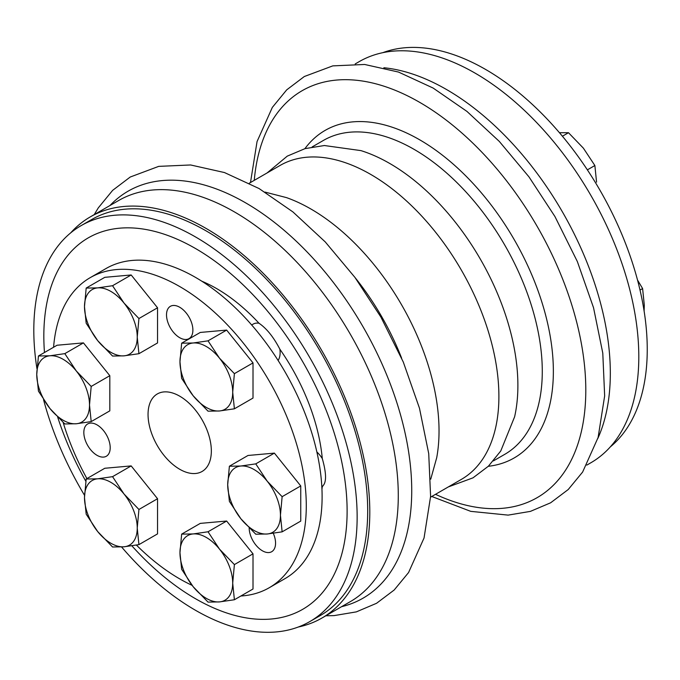 <?xml version="1.0" encoding="UTF-8"?>
<svg xmlns="http://www.w3.org/2000/svg" width="680" height="680" viewBox="0 0 680 680"><rect width="100%" height="100%" fill="white"/><g stroke="black" fill="none" stroke-linecap="round" stroke-linejoin="round"><path stroke-width="1.02" d="M273.284 533.29A18.649 10.769 60 0 1 271.702 551.71A18.649 10.769 60 0 1 257.354 546.737A18.649 10.769 60 0 1 249.195 527.994M166.515 314.857A18.649 10.769 60 0 1 170.374 306.323A18.649 10.769 60 0 1 189.023 317.084A18.649 10.769 60 0 1 189.023 338.623A18.649 10.769 60 0 1 174.649 333.625A18.649 10.769 60 0 1 166.515 314.857M103.615 457.087A18.649 10.769 60 0 1 86.555 443.326A18.649 10.769 60 0 1 87.695 423.946A18.649 10.769 60 0 1 101.626 428.493A18.649 10.769 60 0 1 106.343 456.246A18.649 10.769 60 0 1 103.615 457.087M240.899 595.994A179.027 103.36 -120 0 0 269.212 587.75A179.027 103.36 -120 0 0 296.65 444.295A179.027 103.36 -120 0 0 179.698 286.535A179.027 103.36 -120 0 0 90.185 277.67A179.027 103.36 -120 0 0 53.584 347.25M63.138 422.442A179.027 103.36 -120 0 0 86.921 478.592M136.417 545.079A179.027 103.36 -120 0 0 192.083 585.336M211.344 450.976A44.752 25.84 60 0 1 202.079 471.469A44.752 25.84 60 0 1 157.318 445.629A44.752 25.84 60 0 1 157.318 393.95A44.752 25.84 60 0 1 191.811 405.943A44.752 25.84 60 0 1 211.344 450.976M112.557 285.719L131.172 274.975L104.797 277.329L86.181 288.074L97.682 287.878L112.557 285.719L124.049 303.101L138.932 318.529L137.241 337.084L138.932 353.694L124.049 355.844L112.557 356.048L97.682 340.62A37.298 21.53 60 0 1 84.49 306.637A37.298 21.53 60 0 1 97.682 287.878A37.298 21.53 60 0 1 124.049 303.101A37.298 21.53 60 0 1 137.241 337.084A37.298 21.53 60 0 1 124.049 355.844A37.298 21.53 60 0 1 97.682 340.62L86.181 323.238L84.49 306.637L86.181 288.074M131.172 274.975L157.547 307.776L138.932 318.529M157.547 307.776L157.547 342.941L138.932 353.694M587.375 169.856L594.873 165.529L583.372 148.147L568.497 132.719L559.759 132.719M562.419 136.23L568.497 132.719M269.212 587.75L285.03 578.612A179.027 103.36 -120 0 0 312.477 435.157A179.027 103.36 -120 0 0 195.525 277.398A179.027 103.36 -120 0 0 106.012 268.532L90.185 277.67M355.155 277.695A181.262 104.652 60 0 1 401.668 358.267M267.053 172.975L287.274 156.128L305.056 148.623L324.394 145.529L360.944 150.62A181.262 104.652 60 0 1 389.716 163.455A181.262 104.652 60 0 1 514.615 416.789L500.752 450.993L488.401 466.2L473.008 477.836L448.307 486.931M249.297 183.218L280.092 165.444A181.262 104.652 60 0 1 370.727 174.42A181.262 104.652 60 0 1 489.141 334.152A181.262 104.652 60 0 1 461.354 479.4L430.559 497.182M70.695 232.866A231.617 133.722 60 0 1 90.219 216.929L118.703 200.481A231.617 133.722 60 0 1 234.506 211.956A231.617 133.722 60 0 1 385.815 416.05A231.617 133.722 60 0 1 350.31 601.647L321.835 618.094A231.617 133.722 60 0 1 298.265 627.028M383.868 67.745A231.617 133.722 60 0 1 446.548 89.53A231.617 133.722 60 0 1 597.856 438.379M355.207 63.937L359.227 61.616A231.617 133.722 60 0 1 475.031 73.091A231.617 133.722 60 0 1 626.34 277.194A231.617 133.722 60 0 1 590.835 462.783L586.814 465.103M264.996 192.083L286.493 197.617A181.262 104.652 60 0 1 310.862 208.981A181.262 104.652 60 0 1 436.696 457.767L430.738 479.154M321.954 489.294A150.493 86.887 -120 0 0 322.286 486.463M322.295 486.379C326.613 483.063 326.613 473.79 322.295 458.558A150.493 86.887 -120 0 0 279.863 349.188C273.572 337.076 266.62 328.431 259.003 323.238A150.493 86.887 -120 0 0 216.571 288.55A150.493 86.887 -120 0 0 201.824 281.214M131.861 545.827A214.455 123.819 -120 0 0 343.578 546.712A214.455 123.819 -120 0 0 195.475 248.498A214.455 123.819 -120 0 0 44.472 352.503M57.698 417.197A214.455 123.819 -120 0 0 85.833 481.262M322.295 458.558A22.38 12.92 -120 0 0 316.846 451.911M259.003 323.238A22.38 12.92 -120 0 0 253.113 324.13L251.659 324.972M278.086 360.442A22.38 12.92 -120 0 0 279.863 349.188M90.219 216.929A231.617 133.722 60 0 1 206.023 228.395A231.617 133.722 60 0 1 357.332 432.497A231.617 133.722 60 0 1 321.835 618.094M81.166 225.599L91.715 219.512A228.633 131.996 60 0 1 206.023 230.834A228.633 131.996 60 0 1 355.385 432.301A228.633 131.996 60 0 1 320.339 615.51L309.791 621.596A228.633 131.996 -120 0 0 344.837 438.396A228.633 131.996 -120 0 0 195.475 236.921A228.633 131.996 -120 0 0 81.166 225.599A228.633 131.996 -120 0 0 36.95 368.696M43.545 399.678A228.633 131.996 -120 0 0 84.524 495.312M121.584 546.975A228.633 131.996 -120 0 0 309.791 621.596M181.654 534.131L200.269 523.387L226.644 521.033L253.011 553.843L253.011 588.999L234.396 599.751L219.521 601.902L208.029 602.106L193.145 586.678A37.298 21.53 60 0 1 179.962 552.696L181.654 534.131L193.145 533.936A37.298 21.53 60 0 1 219.521 549.159L234.396 564.587L232.704 583.142L234.396 599.751M181.654 569.296L179.962 552.696A37.298 21.53 60 0 1 193.145 533.936L208.029 531.777L219.521 549.159A37.298 21.53 60 0 1 232.704 583.142A37.298 21.53 60 0 1 219.521 601.902A37.298 21.53 60 0 1 193.145 586.678L181.654 569.296M253.011 553.843L234.396 564.587M226.644 521.033L208.029 531.777M267.257 481.244L282.132 496.68L280.44 515.236L282.132 531.845L267.257 533.995L255.756 534.2L240.881 518.772L229.389 501.389L227.698 484.781A37.298 21.53 60 0 1 240.881 466.021L255.756 463.87L267.257 481.244A37.298 21.53 60 0 1 280.44 515.236A37.298 21.53 60 0 1 267.257 533.995A37.298 21.53 60 0 1 240.881 518.772A37.298 21.53 60 0 1 227.698 484.781L229.389 466.225L240.881 466.021A37.298 21.53 60 0 1 267.257 481.244M112.557 476.663L131.172 465.91L104.797 468.265L86.181 479.017L97.682 478.813L112.557 476.663L124.049 494.037A37.298 21.53 60 0 1 137.241 528.029A37.298 21.53 60 0 1 124.049 546.788A37.298 21.53 60 0 1 97.682 531.556A37.298 21.53 60 0 1 84.49 497.573A37.298 21.53 60 0 1 97.682 478.813A37.298 21.53 60 0 1 124.049 494.037L138.932 509.473L137.241 528.029L138.932 544.629L124.049 546.788L112.557 546.992L97.682 531.556L86.181 514.182L84.49 497.573L86.181 479.017M255.756 463.87L274.38 453.118L248.004 455.473L229.389 466.225M274.38 453.118L300.747 485.928L282.132 496.68M300.747 485.928L300.747 521.092L282.132 531.845M208.029 340.841L226.644 330.089L200.269 332.444L181.654 343.196L193.145 342.992L208.029 340.841L219.521 358.216L234.396 373.651L232.704 392.207L234.396 408.808L219.521 410.966L208.029 411.171L193.145 395.743L181.654 378.361L179.962 361.751A37.298 21.53 60 0 1 193.145 342.992A37.298 21.53 60 0 1 219.521 358.216A37.298 21.53 60 0 1 232.704 392.207A37.298 21.53 60 0 1 219.521 410.966A37.298 21.53 60 0 1 193.145 395.743A37.298 21.53 60 0 1 179.962 361.751L181.654 343.196M226.644 330.089L253.011 362.899L234.396 373.651M253.011 362.899L253.011 398.063L234.396 408.808M64.821 353.634L83.436 342.881L57.069 345.236L38.445 355.988L49.946 355.784L64.821 353.634L76.322 371.008L91.197 386.435L89.505 405L91.197 421.6L76.322 423.759L64.821 423.963L49.946 408.527L38.445 391.153L36.754 374.544A37.298 21.53 60 0 1 49.946 355.784A37.298 21.53 60 0 1 76.322 371.008A37.298 21.53 60 0 1 89.505 405A37.298 21.53 60 0 1 76.322 423.759A37.298 21.53 60 0 1 49.946 408.527A37.298 21.53 60 0 1 36.754 374.544L38.445 355.988M83.436 342.881L109.811 375.692L91.197 386.435M109.811 375.692L109.811 410.856L91.197 421.6M596.564 182.138L594.873 165.529M382.789 52.683A228.633 131.996 60 0 1 485.579 69.436A228.633 131.996 60 0 1 631.788 260.865A228.633 131.996 60 0 1 610.36 446.845M131.172 465.91L157.547 498.721L157.547 533.885L138.932 544.629M157.547 498.721L138.932 509.473M644.104 311.015L644.3 305.167L642.608 288.558L637.509 280.032M640.008 290.062L642.608 288.558M312.128 146.948L323.476 140.394A181.262 104.652 60 0 1 414.111 149.37A181.262 104.652 60 0 1 532.525 309.102A181.262 104.652 60 0 1 504.738 454.35L493.391 460.904M304.903 148.665A189.091 109.174 60 0 1 419.645 139.782A189.091 109.174 60 0 1 548.531 327.462A189.091 109.174 60 0 1 488.291 466.302M109.99 205.513A234.965 135.66 60 0 1 245.582 202.819A234.965 135.66 60 0 1 403.911 427.907A234.965 135.66 60 0 1 341.606 606.679M254.26 180.362A234.965 135.66 60 0 1 419.645 102.323A234.965 135.66 60 0 1 585.608 380.817A234.965 135.66 60 0 1 435.514 494.317M94.24 214.608L98.277 207.893L112.65 190.349L130.245 177.021L158.712 166.37L190.604 164.968L224.468 172.55L259.089 188.555L292.918 211.922L325.244 241.91L354.918 277.38L380.876 317.033L403.3 362.058L419.475 408.221L428.723 453.611L430.601 496.409L424.048 537.982L408.57 572.543L394.171 590.019L376.558 603.288L356.328 611.881L334.067 615.612L325.848 615.774M250.495 182.529L257.057 141.542L272.34 107.397L286.714 89.853L304.308 76.525L332.775 65.883L364.667 64.472L398.523 72.063L433.151 88.069L466.981 111.435L499.298 141.415L528.981 176.885L554.939 216.537L577.354 261.562L593.538 307.725L602.786 353.115L604.656 395.913L598.111 437.487L582.624 472.048L568.225 489.532L550.621 502.8L530.391 511.385L508.13 515.117L470.738 511.351L431.757 496.485M322.839 486.14L321.827 486.727"/></g></svg>
